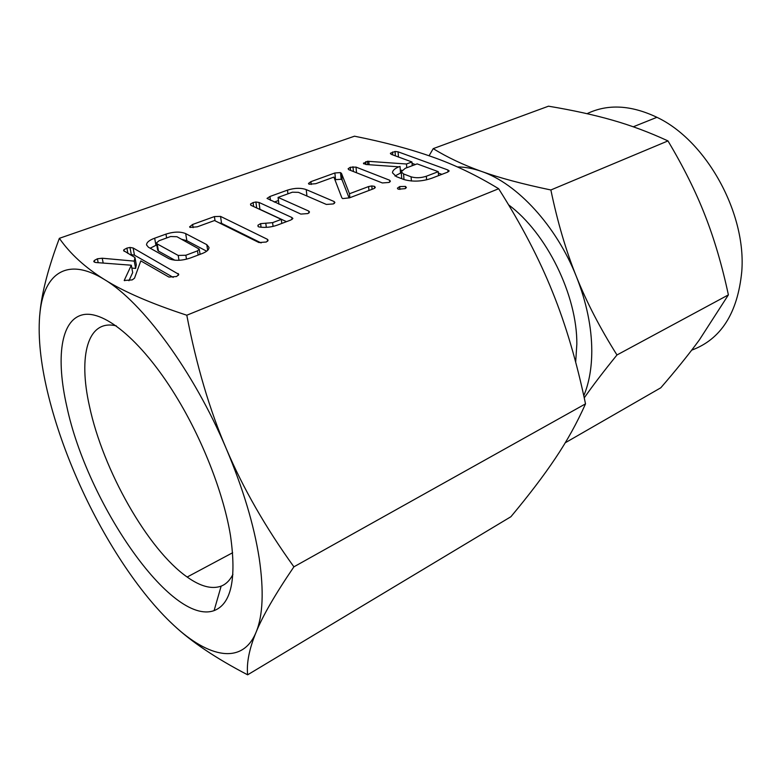 <?xml version="1.0" encoding="UTF-8"?>
<svg xmlns="http://www.w3.org/2000/svg" width="781" height="781" viewBox="0 0 781 781"><rect width="100%" height="100%" fill="white"/><g stroke="black" fill="none" stroke-linecap="round" stroke-linejoin="round"><path stroke-width="1.17" d="M399.667 186.571L405.476 186.405L406.403 187.557L405.017 188.67L398.164 189.207L397.402 188.201L399.667 186.571L399.892 189.461M389.621 180.216L390.402 181.212L389.045 182.451L382.339 182.949L348.804 169.711L348.101 168.774L350.318 167.261L356.009 167.095L389.621 180.216L389.768 182.11M349.537 197.827L342.683 198.589L341.853 197.827L333.907 177.092L315.778 183.691L309.022 184.238L308.466 183.467L310.916 181.651L334.873 172.982L340.496 172.591L341.502 173.431L349.478 193.747L368.603 186.561L371.805 185.946L374.509 186.356L375.329 187.42L373.796 188.651L349.537 197.827M307.909 213.564L300.822 214.082L267.034 198.413L269.943 196.48L287.486 190.134C294.564 187.918 300.812 187.733 306.211 189.598L334.112 201.527L334.903 202.484L333.38 203.929L326.37 204.437L298.43 192.341L292.377 192.204L278.075 197.408L308.749 211.075L309.501 212.012L307.909 213.564M290.766 220.047L277.509 225.055C271.495 227.222 265.423 227.867 259.302 226.998L258.286 226.705L257.935 225.221L260.6 223.649L272.598 222.644L281.287 219.383L251.043 205.344L250.535 204.007L253.093 202.582L255.895 201.996L259.009 202.445L291.811 217.469L292.895 218.465L290.766 220.047M197.251 226.822L190.027 227.427L189.598 226.841L192.614 224.469L214.414 216.581L220.535 216.396L267.414 239.308L268.108 240.226L266.331 242.012L258.941 242.549L214.521 220.535L197.251 226.822M190.769 257.847C182.266 260.776 175.042 261.079 169.096 258.755L148.41 247.226L146.535 244.931C146.564 242.403 149.278 240.167 154.667 238.205L165.963 234.115C173.88 231.615 180.46 231.449 185.683 233.617L206.78 244.648L208.966 247.362C209.123 249.617 206.887 251.667 202.269 253.503L190.769 257.847M354.496 136.197C384.408 142.162 410.503 149.122 432.772 157.079C454.806 164.83 476.771 175.383 498.659 188.738L186.796 315.221C150.987 303.487 123.525 291.586 104.42 279.52C85.109 267.493 70.095 253.757 59.366 238.322L354.496 136.197M124.199 280.486L131.306 265.218L95.575 262.494L93.788 261.655L94.237 260.532L97.4 258.784L102.223 258.228L134.264 261.127L134.957 257.515L123.613 250.623L123.886 249.725L126.903 248.104L129.968 247.45L133.131 247.987L178.771 274.326L176.652 276.503L168.93 277.07L140.805 260.883L134.508 278.202L132.194 279.901L124.199 280.486M396.426 176.652L392.492 172.816C392.511 170.385 395.03 168.247 400.018 166.402L398.837 166.841L366.006 164.498L363.487 163.424L367.48 161.267L406.491 164L411.958 161.97L391.271 154.355L390.441 153.222L395.049 151.475L398.076 151.826L447.884 169.965L449.192 170.961L447.552 172.171L431.756 178.244C422.101 181.553 412.827 181.993 403.943 179.542L396.426 176.652M66.824 406.54C55.851 358.411 60.479 320.064 82.591 314.811C104.576 309.53 144.192 342.674 178.537 400.428C203.987 443.022 223.942 495.349 230.473 535.551C236.682 579.033 231.225 604.055 214.092 610.615C171.322 626.128 87.052 502.437 66.824 406.54M104.42 279.52C67.547 256.637 44.439 273.233 40.095 311.619L39.597 316.578C38.074 337.87 40.651 362.735 47.348 391.174C54.104 419.582 63.954 448.645 76.909 478.353L77.368 479.417C102.848 537.553 138.735 592.886 173.743 625.259C208.742 657.944 242.491 665.08 256.031 632.366C262.953 615.74 264.007 591.022 259.204 558.2C253.962 524.812 243.008 488.379 226.363 448.909C193.59 371.219 142.298 301.974 104.42 279.52M116.34 325.892C87.462 318.755 78.168 356.116 89.464 406.218C102.936 469.889 147.697 549.424 187.167 577.032C200.414 586.453 211.749 589.479 221.15 586.131C226.041 584.208 229.965 580.293 232.923 574.396M168.774 620.524L173.743 625.259C191.277 641.738 215.907 658.266 247.636 674.813C246.435 663.089 249.237 648.933 256.031 632.366C262.553 616.189 275.176 594.341 293.9 566.83C265.618 527.546 243.106 488.242 226.363 448.909C209.65 409.986 196.47 365.43 186.796 315.221M59.366 238.322C48.529 267.209 42.096 291.586 40.085 311.453L39.597 316.578M498.659 188.738C521.425 224.694 539.398 259.146 552.567 292.094C565.805 324.74 576.788 361.993 585.516 403.855C577.052 422.882 566.996 441.04 555.35 458.32C543.82 475.57 529.01 495.037 510.92 516.71L247.636 674.813M585.516 403.855L293.9 566.83M565.229 442.788L660.794 387.786C676.014 370.214 688.871 354.262 699.346 339.94L728.39 294.886C722.054 265.315 714.225 238.722 704.921 215.097C695.754 191.57 683.434 166.841 667.97 140.912C649.382 132.321 630.882 125.409 612.48 120.176C594.116 114.905 572.795 110.238 548.506 106.187L433.221 148.634C447.288 157.352 463.406 164.957 481.584 171.439C499.479 177.883 522.577 184.062 550.869 189.978L667.97 140.912M575.675 362.101L576.837 344.167C577.266 295.462 546.641 233.07 508.597 204.847M583.788 395.772C589.059 383.11 591.725 368.183 591.793 350.981C591.695 327.151 586.56 302.354 576.378 276.572C586.609 302.149 600.14 328.284 616.97 354.974C603.479 371.6 592.574 385.902 584.237 397.871M616.97 354.974L728.39 294.886M691.683 350.161C720.941 339.325 737.635 313.181 741.755 271.729C746.607 213.291 706.249 140.502 656.919 117.306C630.95 104.976 607.667 103.766 587.048 113.684M550.869 189.978C557.536 222.058 566.049 250.926 576.378 276.572C556.384 225.865 517.129 183.496 481.584 171.439C473.159 168.471 465.085 166.958 457.373 166.919M429.062 155.77L433.221 148.634M124.687 280.701L124.521 279.823M128.943 280.74L132.692 272.559L131.306 265.218M94.579 262.221L94.237 260.532M98.191 262.689L97.4 258.784M103.19 263.07L102.223 258.228M131.852 268.078L135.63 268.43L134.264 261.127M135.63 268.43L136.314 264.788L134.957 257.515M124.189 251.316L123.886 249.725M127.908 253.454L126.903 248.104M130.271 254.811L131.315 254.626L129.968 247.45M131.315 254.626L134.469 255.172L133.131 247.987M134.469 255.172L173.197 277.382M178.478 275.293L178.175 273.516M150.177 248.221L155.927 245.322L154.667 238.205M155.927 245.322L156.776 245.009M166.626 237.971L165.963 234.115M181.836 239.328L186.854 240.714L185.683 233.617M186.854 240.714L206.692 251.218M207.678 250.369L206.78 244.648M156.444 243.116L157.684 250.135L158.465 251.101L174.915 260.229M159.119 240.704L156.415 242.969L157.196 243.926L178.195 255.446L185.849 255.25L197.495 250.877L199.243 249.119L176.936 236.721L170.609 236.526L159.119 240.704M158.465 251.101L157.196 243.926M198.169 255.055L197.495 250.877M186.503 259.185L185.849 255.25M179.015 260.288L178.195 255.446M193.122 227.661L192.614 224.469M215.058 220.798L214.414 216.581M219.139 222.829L221.57 223.376L220.535 216.396M221.57 223.376L261.108 242.94M267.668 241.241L267.414 239.308M258.12 226.588L257.935 225.221M261.079 227.261L260.6 223.649M266.321 227.339L265.774 223.181M273.077 226.392L272.598 222.644M281.785 223.434L281.287 219.383M250.681 205.11L250.535 204.007M253.63 206.545L253.093 202.582M256.695 207.961L255.895 201.996M258.892 208.986L259.927 209.318L259.009 202.445M259.927 209.318L286.49 221.658M292.045 219.461L291.811 217.469M270.441 200.356L269.943 196.48M274.229 202.074L278.466 200.522M287.935 193.825L287.486 190.134M306.943 196.021L306.211 189.598M334.317 203.46L334.112 201.527M278.924 204.192L278.075 197.408M308.964 213.018L308.749 211.075M311.228 184.472L310.916 181.651M334.971 179.864L335.547 179.65L334.873 172.982M335.547 179.65L341.16 179.269L340.496 172.591M341.16 179.269L342.156 180.108L341.502 173.431M342.156 180.108L349.107 197.983M349.859 197.7L349.478 193.747M368.954 190.486L368.603 186.561M372.098 189.295L371.805 185.946M374.675 188.25L374.509 186.356M350.62 170.424L350.318 167.261M353.412 171.527L352.963 166.714M356.536 172.757L356.009 167.095M405.622 188.406L405.476 186.405M394.981 175.998L400.526 173.06L400.018 166.402M363.595 163.825L363.526 163.024M365.928 164.488L365.674 161.706M367.773 164.625L367.48 161.267M369.101 164.723L368.808 161.276M400.311 170.151L401.912 170.268M406.764 167.749L406.491 164M412.222 165.709L411.958 161.97M390.48 153.74L390.441 153.222M392.755 154.902L392.531 151.983M395.391 155.868L395.049 151.475M398.466 157.001L398.076 151.826M412.056 163.327L415.346 164.547M438.366 173.05L441.88 174.348M447.991 171.976L447.884 169.965M438.522 175.647L438.278 171.674L417.132 163.883L405.271 168.305L401.219 171.8L401.737 178.693M426.592 179.835L426.348 176.233L438.278 171.674M411.402 181.026L411.099 176.828C415.922 178.195 420.998 178 426.348 176.233M403.992 179.571L403.582 173.958L411.099 176.828M401.219 171.8L403.582 173.958M221.15 586.131L214.092 610.615M232.65 552.723L187.167 577.032M656.919 117.306L633.264 126.795M199.243 249.119L200.073 254.333"/></g></svg>
